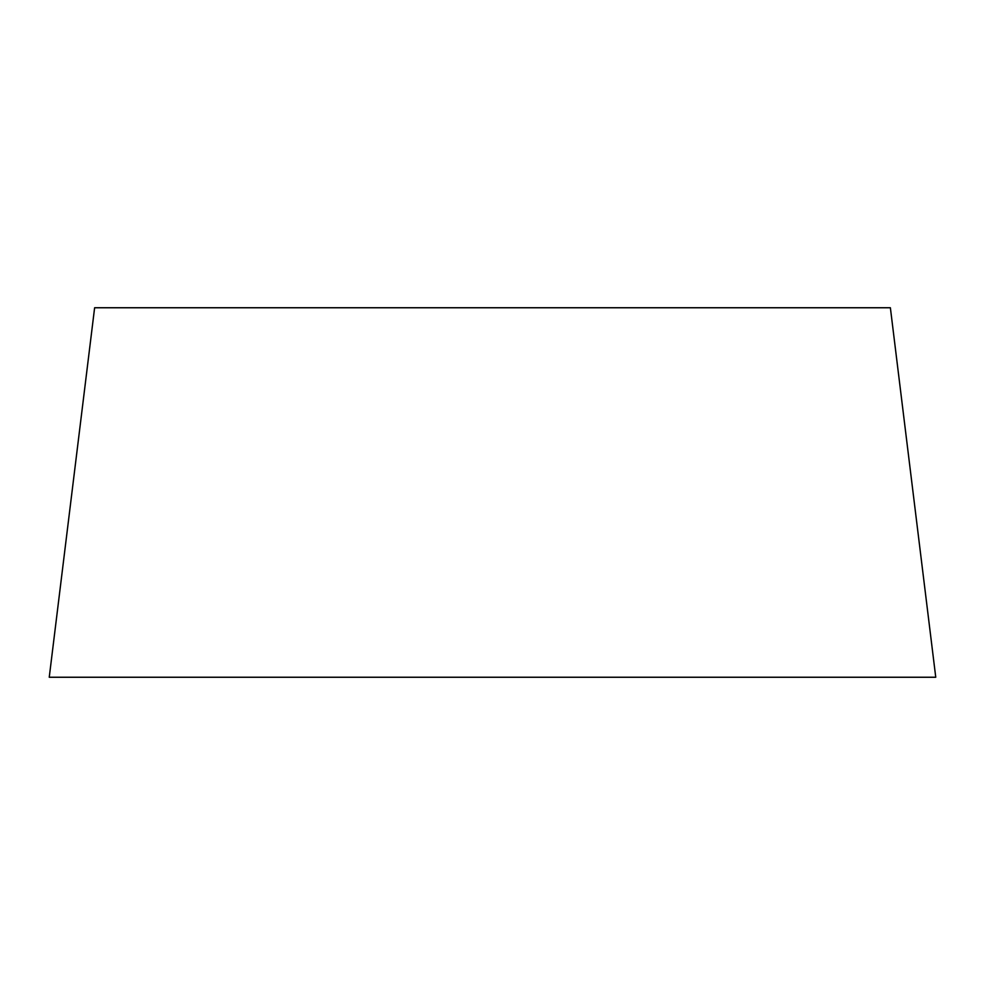 <?xml version="1.0" encoding="UTF-8"?>
<svg xmlns="http://www.w3.org/2000/svg" width="985" height="985" viewBox="0 0 985 985"><rect width="100%" height="100%" fill="white"/><g stroke="black" fill="none" stroke-linecap="round" stroke-linejoin="round"><path stroke-width="1.48" d="M49.25 677.249L935.75 677.249L890.378 307.751L94.622 307.751L49.25 677.249L935.75 677.249L49.25 677.249"/></g></svg>
